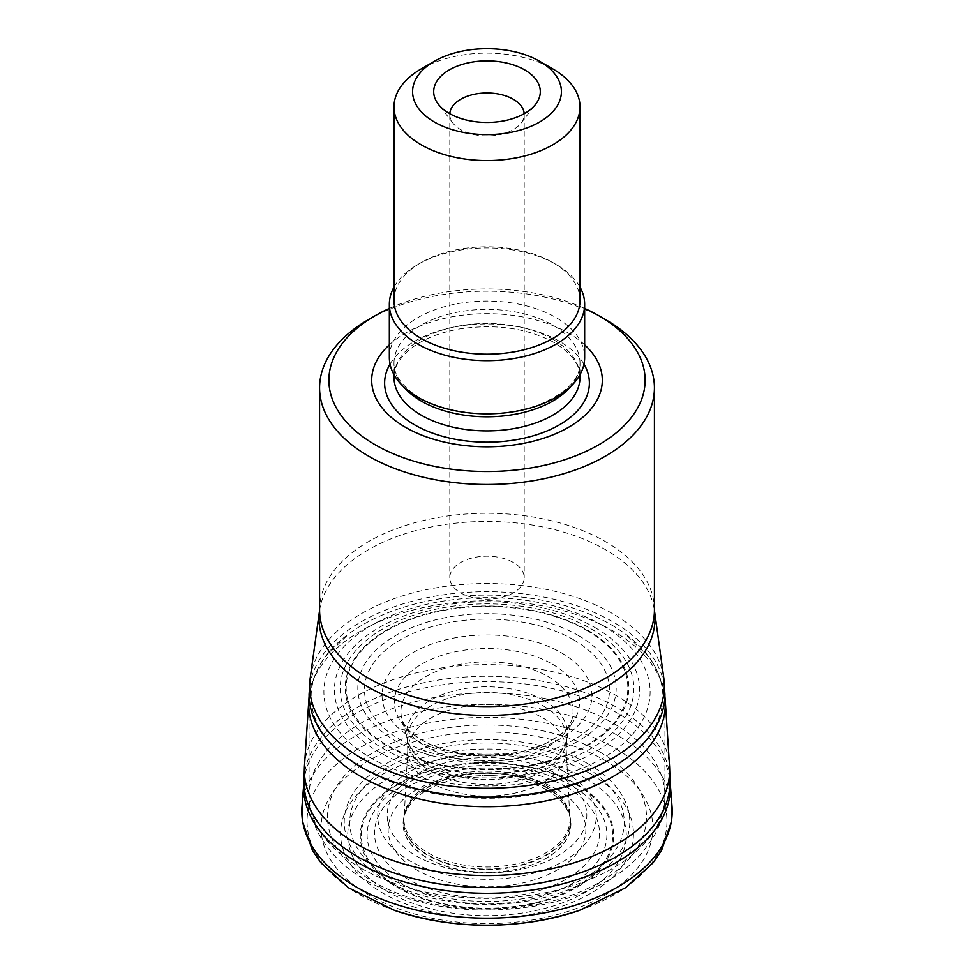 <?xml version="1.0" encoding="UTF-8"?>
<svg xmlns="http://www.w3.org/2000/svg" width="974" height="974" viewBox="0 0 974 974"><rect width="100%" height="100%" fill="white"/><g stroke="black" fill="none" stroke-linecap="round" stroke-linejoin="round"><path stroke-width="0.73" stroke-dasharray="4.87 3.65" d="M546.268 789.695A83.825 48.396 0 0 0 458.486 778.409A83.825 48.396 0 0 0 403.528 819.511A83.825 48.396 0 0 0 487 872.314A83.825 48.396 0 0 0 570.472 819.511A83.825 48.396 0 0 0 546.268 789.695M545.939 786.919A83.362 48.128 180 0 1 569.741 815.08A83.362 48.128 180 0 1 570.058 816.845A83.362 48.128 180 0 1 487 869.076A83.362 48.128 180 0 1 403.942 816.845A83.362 48.128 180 0 1 404.259 815.08A83.362 48.128 180 0 1 459.862 775.438A83.362 48.128 180 0 1 545.939 786.919M543.005 718.008A79.198 45.729 180 0 1 566.186 749.566A79.198 45.729 180 0 1 566.186 751.356A79.198 45.729 180 0 1 487 796.062A79.198 45.729 180 0 1 407.814 751.356A79.198 45.729 180 0 1 407.814 749.566A79.198 45.729 180 0 1 457.317 707.952A79.198 45.729 180 0 1 543.005 718.008M611.416 624.87A175.953 101.588 180 0 1 624.955 633.648A175.953 101.588 180 0 1 606.522 771.238A175.953 101.588 180 0 1 367.478 771.238A175.953 101.588 180 0 1 349.045 633.648A175.953 101.588 180 0 1 611.416 624.87M304.46 766.136A182.662 105.46 180 0 1 420.281 671.926A182.662 105.46 180 0 1 616.165 695.533A182.662 105.46 180 0 1 669.54 766.136M368.622 319.484A167.418 96.657 180 0 1 605.378 319.484M584.656 308.441A158.117 91.288 0 0 0 389.344 308.441M389.344 344.833A115.309 66.573 180 0 1 568.536 333.157A115.309 66.573 180 0 1 584.656 344.833M389.344 357.458A97.656 56.382 180 0 1 449.623 305.361A97.656 56.382 180 0 1 556.057 317.585A97.656 56.382 180 0 1 584.656 357.458M393.995 287.099A97.656 56.382 180 0 1 417.943 264.429A97.656 56.382 180 0 1 556.057 264.429L556.057 264.429A97.656 56.382 180 0 1 580.005 287.099M393.995 300.491A93.005 53.704 180 0 1 421.231 262.53A93.005 53.704 180 0 1 552.769 262.53L552.769 262.53A93.005 53.704 180 0 1 580.005 300.491M552.769 262.53L556.057 264.429L552.769 262.53M421.231 68.874A93.005 53.704 180 0 1 552.769 68.874M513.31 562.497A37.207 21.477 0 0 0 472.767 557.834A37.207 21.477 0 0 0 449.793 577.679A37.207 21.477 0 0 0 460.69 592.874A37.207 21.477 0 0 0 501.233 597.525A37.207 21.477 0 0 0 524.207 577.679A37.207 21.477 0 0 0 513.31 562.497M449.818 113.715A37.207 21.477 0 0 0 449.793 114.445A37.207 21.477 0 0 0 453.044 123.211A37.207 21.477 0 0 0 487 135.922A37.207 21.477 0 0 0 520.956 123.211A37.207 21.477 0 0 0 524.207 114.445A37.207 21.477 0 0 0 524.182 113.715M571.775 785.811A119.887 69.215 0 0 0 371.191 816.845A119.887 69.215 0 0 0 518.034 901.62A119.887 69.215 0 0 0 571.775 785.811M575.865 784.374A125.67 72.551 180 0 1 519.532 905.771A125.67 72.551 180 0 1 365.615 816.906A125.67 72.551 180 0 1 575.865 784.374M566.539 787.102A112.497 64.941 0 0 0 378.338 816.224A112.497 64.941 0 0 0 516.11 895.763A112.497 64.941 0 0 0 566.539 787.102M556.897 789.415A98.837 57.064 180 0 1 512.58 884.891A98.837 57.064 180 0 1 391.524 815.007A98.837 57.064 180 0 1 556.897 789.415M546.341 789.719A83.934 48.456 0 0 0 491.639 775.596A83.934 48.456 0 0 0 482.361 775.596A83.934 48.456 0 0 0 406.791 838.237A83.934 48.456 0 0 0 530.294 865.484A83.934 48.456 0 0 0 546.341 789.719M546 787.369A83.435 48.176 0 0 0 458.584 776.144A83.435 48.176 0 0 0 403.906 817.089A83.435 48.176 0 0 0 487 869.612A83.435 48.176 0 0 0 570.094 817.089A83.435 48.176 0 0 0 546 787.369M545.744 785.117A83.082 47.969 180 0 1 569.985 816.76A83.082 47.969 180 0 1 487 867.006A83.082 47.969 180 0 1 404.015 816.76A83.082 47.969 180 0 1 457.037 774.306A83.082 47.969 180 0 1 545.744 785.117M543.358 705.967A79.698 46.009 180 0 1 566.673 739.729A79.698 46.009 180 0 1 487 784.52A79.698 46.009 180 0 1 407.327 739.729A79.698 46.009 180 0 1 455.528 696.24A79.698 46.009 180 0 1 543.358 705.967M543.845 700.403A80.392 46.411 180 0 1 566.698 739.303A80.392 46.411 180 0 1 487 779.638A80.392 46.411 180 0 1 407.302 739.303A80.392 46.411 180 0 1 451.425 691.601A80.392 46.411 180 0 1 543.845 700.403M547.863 676.431A86.065 49.686 180 0 1 571.811 720.017A86.065 49.686 180 0 1 487 761.254A86.065 49.686 180 0 1 402.189 720.017A86.065 49.686 180 0 1 447.395 667.446A86.065 49.686 180 0 1 547.863 676.431M552.489 664.219A92.615 53.473 180 0 1 547.437 742.541L547.437 742.541A92.615 53.473 180 0 1 426.563 742.541L426.563 742.541A92.615 53.473 180 0 1 419.124 665.656A92.615 53.473 180 0 1 552.489 664.219M561.194 652.702A104.924 60.571 180 0 1 514.15 754.046A104.924 60.571 180 0 1 385.655 679.864A104.924 60.571 180 0 1 561.194 652.702M573.637 639.808A122.529 70.737 180 0 1 518.716 758.162A122.529 70.737 180 0 1 368.647 671.524A122.529 70.737 180 0 1 573.637 639.808M578.349 635.511A129.189 74.584 180 0 1 520.433 760.292A129.189 74.584 180 0 1 362.218 668.943A129.189 74.584 180 0 1 578.349 635.511M586.579 630.288A140.828 81.305 180 0 1 523.452 766.319A140.828 81.305 180 0 1 350.969 666.74A140.828 81.305 180 0 1 586.579 630.288M587.261 629.983A141.79 81.865 180 0 1 523.695 766.94A141.79 81.865 180 0 1 350.043 666.691A141.79 81.865 180 0 1 587.261 629.983M590.853 628.717A146.867 84.787 180 0 1 525.01 770.568A146.867 84.787 180 0 1 345.137 666.727A146.867 84.787 180 0 1 590.853 628.717M594.895 627.536A152.589 88.098 180 0 1 526.496 774.927A152.589 88.098 180 0 1 339.609 667.032A152.589 88.098 180 0 1 594.895 627.536M602.334 625.235A163.108 94.174 180 0 1 529.211 782.792A163.108 94.174 180 0 1 329.456 667.458A163.108 94.174 180 0 1 602.334 625.235M611.343 624.845A175.856 101.527 180 0 1 584.437 781.16A175.856 101.527 180 0 1 324.293 735.163A175.856 101.527 180 0 1 453.604 596.952A175.856 101.527 180 0 1 520.396 596.952A175.856 101.527 180 0 1 611.343 624.845M308.782 699.868A178.339 102.964 180 0 1 421.864 607.886A178.339 102.964 180 0 1 613.109 630.933A178.339 102.964 180 0 1 665.218 699.868M304.022 780.077A183.002 105.655 180 0 1 418.443 683.967A183.002 105.655 180 0 1 616.408 707.221A183.002 105.655 180 0 1 669.978 780.077M303.876 782.646A183.307 105.837 180 0 1 420.731 688.788A183.307 105.837 180 0 1 616.615 712.639A183.307 105.837 180 0 1 670.124 782.646M302.001 806.277A185.206 106.921 180 0 1 420.111 711.531A185.206 106.921 180 0 1 617.954 735.626A185.206 106.921 180 0 1 671.999 806.277M395.018 910.568L394.714 910.471A179.947 103.889 180 0 1 345.064 757.419A179.947 103.889 180 0 1 614.241 747.813A179.947 103.889 180 0 1 579.287 910.471M604.33 760.085A165.933 95.805 180 0 1 529.941 920.357A165.933 95.805 180 0 1 326.716 803.026A165.933 95.805 180 0 1 604.33 760.085M590.573 773.843A146.465 84.568 0 0 0 345.526 811.744A146.465 84.568 0 0 0 524.913 915.317A146.465 84.568 0 0 0 590.573 773.843M585.484 778.409A139.282 80.416 180 0 1 523.05 912.942A139.282 80.416 180 0 1 352.466 814.459A139.282 80.416 180 0 1 585.484 778.409M576.596 784.046A126.705 73.16 180 0 1 519.799 906.441A126.705 73.16 180 0 1 364.605 816.845A126.705 73.16 180 0 1 576.596 784.046M557.591 774.476A99.823 57.636 180 0 1 512.835 870.902A99.823 57.636 180 0 1 390.574 800.311A99.823 57.636 180 0 1 557.591 774.476M564.263 771.615A109.271 63.091 0 0 0 381.455 799.898A109.271 63.091 0 0 0 515.283 877.16A109.271 63.091 0 0 0 564.263 771.615M389.953 878.256A137.249 79.235 180 0 1 389.953 766.185A137.249 79.235 180 0 1 584.047 766.185A137.249 79.235 180 0 1 584.047 878.256A137.249 79.235 180 0 1 389.953 878.256M587.955 763.738A142.776 82.425 0 0 0 349.094 800.689A142.776 82.425 0 0 0 523.951 901.644A142.776 82.425 0 0 0 587.955 763.738M599.777 751.977A159.493 92.08 180 0 1 599.777 882.201A159.493 92.08 180 0 1 374.223 882.201A159.493 92.08 180 0 1 374.223 751.977A159.493 92.08 180 0 1 599.777 751.977M361.196 868.284A177.913 102.72 0 0 0 555.083 890.553A177.913 102.72 0 0 0 664.913 795.661A177.913 102.72 0 0 0 487 692.94A177.913 102.72 0 0 0 309.087 795.661A177.913 102.72 0 0 0 361.196 868.284M309.087 694.413A177.913 102.72 180 0 1 487 591.705A177.913 102.72 180 0 1 664.913 694.413L664.913 795.661C664.792 810.563 660.822 824.613 653.006 837.786L643.01 851.787C632.832 863.658 620.109 873.824 604.878 882.286C584.144 893.73 560.598 901.705 534.202 906.222C471.72 915.791 415.971 907.403 366.979 881.068C346.866 869.575 331.537 855.148 320.994 837.786C313.178 824.613 309.208 810.563 309.087 795.661L309.087 694.413M663.757 677.734A177.329 102.38 0 0 0 612.39 613.51A177.329 102.38 0 0 0 425.735 589.83A177.329 102.38 0 0 0 310.243 677.734M319.533 610.71A168.003 96.998 180 0 1 428.962 527.421A168.003 96.998 180 0 1 605.791 549.86A168.003 96.998 180 0 1 654.467 610.71M654.418 609.931A167.418 96.657 0 0 0 605.378 541.581A167.418 96.657 0 0 0 422.935 520.627A167.418 96.657 0 0 0 319.582 609.931M390.026 364.118A102.38 59.11 180 0 1 559.393 341.277A102.38 59.11 180 0 1 583.974 364.118M552.769 339.232A93.005 53.704 180 0 1 580.005 377.194C580.285 364.994 571.714 353.477 554.303 342.629C527.798 328.311 496.533 323.697 460.507 328.798C440.942 332.183 425.029 338.295 412.757 347.121C400.01 356.91 393.752 366.942 393.995 377.194A93.005 53.704 180 0 1 451.412 327.593A93.005 53.704 180 0 1 552.769 339.232M403.309 386.508A93.005 53.704 180 0 1 393.995 363.083A93.005 53.704 180 0 1 451.412 313.47A93.005 53.704 180 0 1 552.769 325.109A93.005 53.704 180 0 1 580.005 363.083A93.005 53.704 180 0 1 570.691 386.508M491.639 775.596L482.361 775.596M403.942 816.845L403.528 819.511M570.058 816.845L570.472 819.511M566.186 749.566L569.741 815.08M407.814 749.566L404.259 815.08M407.814 751.356L407.302 739.303L402.189 720.017L404.514 724.851C409.287 729.867 406.073 730.926 426.563 742.541C455.479 758.977 518.521 758.977 547.437 742.541C567.927 730.926 564.713 729.867 569.486 724.851L571.811 720.017L566.698 739.303L566.186 751.356M453.604 596.952C475.872 594.493 498.128 594.493 520.396 596.952M664.913 696.361L662.49 683.894L655.599 667.129L649.305 657.34L624.955 633.648M309.087 696.361L311.51 683.894L318.401 667.129L324.695 657.34L349.045 633.648M580.005 374.649L580.005 363.083C580.09 379.495 566.064 393.533 537.928 405.184C513.858 413.585 488.12 415.691 460.69 411.515C440.772 408.082 424.64 401.86 412.306 392.826C399.864 383.123 393.752 373.212 393.995 363.083L393.995 374.649M421.231 262.53L417.943 264.429M449.793 114.445L449.793 577.679M524.207 114.445L524.207 577.679M520.956 123.211L535.663 104.218M453.044 123.211L438.337 104.218"/><path stroke-width="1.46" d="M308.782 699.868A178.339 102.964 180 0 0 487 806.716A178.339 102.964 180 0 0 665.218 699.868L669.54 766.136A182.662 105.46 180 0 1 669.637 768.449A182.662 105.46 180 0 1 487 875.565A182.662 105.46 180 0 1 304.363 768.449A182.662 105.46 180 0 1 304.46 766.136L309.087 696.361M434.392 122.03A74.401 42.953 0 0 0 539.608 122.03A74.401 42.953 0 0 0 539.608 61.277A74.401 42.953 0 0 0 434.392 61.277A74.401 42.953 0 0 0 434.392 122.03M524.694 69.897A53.314 30.778 180 0 1 535.663 104.218A53.314 30.778 180 0 1 487 122.444A53.314 30.778 180 0 1 438.337 104.218A53.314 30.778 180 0 1 456.769 66.305A53.314 30.778 180 0 1 524.694 69.897M598.803 315.686L605.378 319.484A167.418 96.657 180 0 1 654.418 387.835A167.418 96.657 180 0 1 551.065 477.126A167.418 96.657 180 0 1 368.622 456.173A167.418 96.657 180 0 1 319.582 387.835A167.418 96.657 180 0 1 368.622 319.484L375.197 315.686A158.117 91.288 0 0 0 375.197 444.789A158.117 91.288 0 0 0 598.803 444.789A158.117 91.288 0 0 0 598.803 315.686A158.117 91.288 0 0 0 584.656 308.441M389.344 308.441A158.117 91.288 0 0 0 375.197 315.686M584.656 344.833A115.309 66.573 180 0 1 562.205 430.703A115.309 66.573 180 0 1 411.795 430.703A115.309 66.573 180 0 1 389.344 344.833M580.005 287.099A97.656 56.382 180 0 1 584.656 304.29L584.656 357.458A97.656 56.382 180 0 1 487 413.84A97.656 56.382 180 0 1 389.344 357.458L389.344 304.29A97.656 56.382 180 0 1 393.995 287.099M584.656 304.29A97.656 56.382 180 0 1 487 360.672A97.656 56.382 180 0 1 389.344 304.29M539.608 61.277L552.769 68.874A93.005 53.704 180 0 1 580.005 106.848L580.005 300.491A93.005 53.704 180 0 1 487 354.195A93.005 53.704 180 0 1 393.995 300.491L393.995 106.848A93.005 53.704 180 0 1 421.231 68.874L434.392 61.277M580.005 106.848A93.005 53.704 180 0 1 522.588 156.461A93.005 53.704 180 0 1 421.231 144.822A93.005 53.704 180 0 1 393.995 106.848M524.182 113.715A37.207 21.477 0 0 0 513.31 99.251A37.207 21.477 0 0 0 473.34 94.466A37.207 21.477 0 0 0 449.818 113.715M579.287 910.471C517.766 930.207 456.246 930.207 394.714 910.471L394.714 910.471A179.947 103.889 180 0 0 579.287 910.471L625.527 887.764L652.945 862.94L661.577 850.387L671.695 820.802L671.999 806.277L669.978 780.077A183.002 105.655 180 0 1 487 887.582A183.002 105.655 180 0 1 304.022 780.077L304.363 768.449M670.124 782.646A183.307 105.837 180 0 1 487 893.304A183.307 105.837 180 0 1 303.876 782.646L304.022 780.077M671.999 806.277A185.206 106.921 180 0 1 487 918.165A185.206 106.921 180 0 1 302.001 806.277L303.876 782.646M361.196 767.049A177.913 102.72 180 0 1 309.087 694.413L310.243 677.734A177.329 102.38 0 0 0 361.61 758.296A177.329 102.38 0 0 0 561.353 778.847A177.329 102.38 0 0 0 663.757 677.734L664.913 694.413A177.913 102.72 180 0 1 555.083 789.317A177.913 102.72 180 0 1 361.196 767.049M319.582 387.835L319.582 609.931A167.418 96.657 0 0 0 487 706.588A167.418 96.657 0 0 0 654.418 609.931L654.467 610.71A168.003 96.998 180 0 1 487 715.44A168.003 96.998 180 0 1 319.533 610.71L310.243 677.734M583.974 364.118A102.38 59.11 180 0 1 487 442.172A102.38 59.11 180 0 1 390.026 364.118M580.005 374.649L580.005 377.194A93.005 53.704 180 0 1 487 430.898A93.005 53.704 180 0 1 393.995 377.194L393.995 374.649M570.691 386.508A93.005 53.704 180 0 1 487 416.787A93.005 53.704 180 0 1 403.309 386.508M665.218 699.868L664.913 696.361M669.978 780.077L669.637 768.449M394.714 910.471L348.473 887.764L321.055 862.94L312.423 850.387L302.305 820.802L302.001 806.277M654.467 610.71L663.757 677.734M654.418 387.835L654.418 609.931M319.582 609.931L319.533 610.71"/></g></svg>
